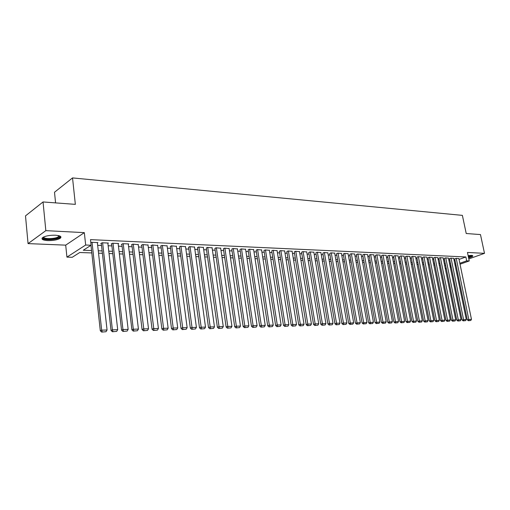 <?xml version="1.0" encoding="UTF-8"?>
<svg xmlns="http://www.w3.org/2000/svg" width="510" height="510" viewBox="0 0 510 510"><rect width="100%" height="100%" fill="white"/><g stroke="black" fill="none" stroke-linecap="round" stroke-linejoin="round"><path stroke-width="0.76" d="M47.717 240.605C53.352 240.669 57.547 239.878 60.314 238.234C61.939 236.627 60.288 235.62 55.354 235.212C49.719 235.129 45.486 235.907 42.668 237.558C41.01 239.209 42.693 240.223 47.717 240.605M468.594 257.875C470.947 257.244 472.362 256.645 472.84 256.058L471.54 255.37L468.123 255.625M91.813 252.928L79.726 252.507L72.248 257.282L66.931 257.116L85.667 245.017L91.099 245.24L83.289 250.231L91.551 250.537M65.701 245.144L84.328 232.636L45.836 230.647L43.044 201.954L25.5 215.877L28.056 243.608L65.701 245.144L66.931 257.116M55.577 202.891L54.506 192.244L72.535 177.913L462.385 215.373L466.216 233.51L480.471 234.574L484.5 253.336L467.46 252.456L469.245 260.948L460.026 264.212M446.352 268.885L445.357 268.859M45.836 230.647L28.056 243.608M468.817 258.927L484.5 253.336M97.397 242.9L97.888 242.588L91.519 242.307L90.825 242.754M107.878 243.353L108.362 243.047L102.102 242.773L100.782 243.601L101.311 243.627M118.18 243.793L118.651 243.499L112.5 243.232L111.174 244.054L111.684 244.073M128.303 244.226L128.769 243.946L122.719 243.684L121.374 244.494L121.884 244.513M138.248 244.653L132.766 244.124L131.408 244.927L131.905 244.947M148.027 245.074L142.634 244.558L141.27 245.355L141.755 245.374M157.647 245.488L152.343 244.985L150.966 245.775L151.445 245.794M167.101 245.897L161.887 245.406L160.497 246.183L160.969 246.209M176.403 246.298L171.271 245.82L170.334 246.61M185.551 246.687L180.502 246.222L179.552 247.012M194.546 247.076L189.58 246.623L188.611 247.401M203.401 247.458L198.517 247.012L197.529 247.79M212.109 247.834L207.302 247.401L206.301 248.166M220.683 248.211L215.953 247.783L214.94 248.542M229.124 248.574L224.464 248.16L223.437 248.905M237.43 248.931L232.847 248.523L231.801 249.269M245.61 249.288L241.096 248.886L240.038 249.626M253.661 249.632L249.218 249.243L248.147 249.976M261.592 249.976L257.212 249.594L256.135 250.321M269.395 250.314L265.085 249.945L263.995 250.659M277.089 250.652L272.844 250.282L271.741 250.996M284.669 250.977L280.487 250.62L279.372 251.328M292.128 251.302L288.01 250.952L286.888 251.653M299.485 251.621L295.424 251.277L294.295 251.972M306.733 251.94L302.736 251.602L301.588 252.284M313.88 252.246L309.933 251.915L308.786 252.597M320.917 252.552L317.029 252.227L315.868 252.903M327.853 252.858L324.022 252.533L322.855 253.209M334.694 253.151L330.92 252.839L329.747 253.502M341.439 253.444L337.716 253.138L336.536 253.795M348.094 253.738L344.422 253.432L343.23 254.088M354.648 254.018L351.027 253.725L349.834 254.375M361.118 254.305L357.548 254.012L356.343 254.656M367.5 254.579L363.974 254.292L362.763 254.93M373.792 254.853L370.317 254.573L369.1 255.204M379.995 255.121L376.571 254.847L375.347 255.478M386.121 255.389L382.736 255.121L381.512 255.746M392.164 255.657L388.824 255.389L387.594 256.007M398.125 255.912L394.829 255.65L393.592 256.269M404.009 256.173L400.758 255.912L399.515 256.524M409.817 256.422L406.61 256.167L405.361 256.772M415.548 256.677L412.38 256.422L411.13 257.021M421.203 256.919L418.079 256.67L416.829 257.269M426.793 257.161L423.708 256.919L422.446 257.512M432.301 257.403L429.261 257.167L427.998 257.754M437.746 257.639L434.743 257.403L433.474 257.99M443.126 257.875L440.156 257.646L438.887 258.226M448.43 258.111L445.504 257.881L444.229 258.455M453.677 258.334L450.783 258.111L449.508 258.685M459.032 259.431L465.885 256.963L90.487 239.63L91.099 245.24M97.665 245.316L101.516 245.476M108.152 245.756L111.894 245.909M118.46 246.183L122.094 246.336M128.584 246.604L132.122 246.757M138.541 247.018L141.978 247.165M148.321 247.426L151.668 247.567M157.947 247.828L161.192 247.968M167.401 248.223L170.563 248.357M176.709 248.612L179.781 248.74M185.857 248.995L188.847 249.122M194.858 249.371L197.765 249.492M203.719 249.741L206.544 249.855M212.434 250.104L215.175 250.219M221.008 250.461L223.68 250.569M229.449 250.812L232.044 250.92M237.762 251.156L240.286 251.264M245.941 251.5L248.395 251.602M253.993 251.838L256.383 251.934M261.93 252.163L264.244 252.265M269.739 252.495L271.996 252.584M277.434 252.813L279.627 252.903M285.013 253.126L287.143 253.215M292.479 253.438L294.55 253.527M299.835 253.744L301.85 253.833M307.084 254.05L309.041 254.133M314.23 254.35L316.13 254.426M321.274 254.643L323.117 254.719M328.217 254.93L330.002 255.006M335.057 255.217L336.798 255.287M341.802 255.497L343.491 255.567M348.457 255.771L350.096 255.841M355.017 256.045L356.605 256.116M361.482 256.32L363.031 256.383M367.863 256.581L369.361 256.645M374.155 256.849L375.615 256.906M380.364 257.104L381.78 257.161M386.491 257.359L387.861 257.416M392.534 257.614L393.86 257.665M398.495 257.862L399.783 257.913M404.385 258.105L405.628 258.156M410.193 258.347L411.398 258.398M415.924 258.589L417.097 258.634M421.579 258.825L422.714 258.87M427.17 259.055L428.266 259.099M432.684 259.284L433.749 259.329M438.128 259.513L439.155 259.558M443.502 259.737L444.497 259.781M448.813 259.96L449.775 259.998M454.053 260.176L454.984 260.215M458.853 258.564L455.991 258.34L454.716 258.908M84.328 232.636L85.667 245.017M465.885 256.963L466.695 260.839L469.245 260.948M43.044 201.954L75.346 204.363L72.535 177.913M450.916 265.557L449.954 265.519M445.638 265.366L444.643 265.334M440.296 265.181L439.263 265.143M434.883 264.99L433.819 264.951M429.401 264.798L428.304 264.76M423.848 264.601L422.714 264.562M418.225 264.403L417.053 264.365M412.533 264.205L411.321 264.161M406.757 264.001L405.514 263.957M400.911 263.798L399.623 263.753M394.989 263.587L393.663 263.542M388.983 263.377L387.613 263.332M382.902 263.166L381.486 263.115M376.731 262.95L375.277 262.892M370.477 262.726L368.979 262.675M364.14 262.503L362.597 262.452M357.714 262.28L356.127 262.223M351.205 262.051L349.56 261.993M344.594 261.815L342.905 261.757M337.894 261.579L336.154 261.522M331.105 261.343L329.313 261.279M324.207 261.101L322.365 261.037M317.22 260.852L315.32 260.788M310.125 260.604L308.167 260.534M302.927 260.355L300.913 260.278M295.621 260.094L293.556 260.023M288.214 259.832L286.078 259.762M280.685 259.571L278.498 259.494M273.054 259.303L270.797 259.22M265.296 259.029L262.981 258.946M257.429 258.755L255.038 258.666M249.435 258.474L246.98 258.385M241.319 258.188L238.788 258.098M233.07 257.894L230.475 257.805M224.693 257.601L222.022 257.505M216.189 257.301L213.441 257.206M207.544 257.002L204.714 256.9M198.76 256.689L195.846 256.587M189.828 256.377L186.838 256.269M180.75 256.058L177.678 255.95M171.526 255.733L168.364 255.625M162.148 255.402L158.891 255.287M152.605 255.07L149.258 254.949M142.908 254.726L139.466 254.605M133.04 254.382L129.495 254.254M122.999 254.025L119.359 253.897M112.786 253.668L109.038 253.534M102.395 253.304L98.538 253.17M445.275 268.451L446.199 268.12M450.196 266.704L451.082 266.386M456.099 265.602L455.239 265.908M451.273 267.31L450.381 267.629M459.835 263.281L466.695 260.839M98.277 250.786L102.127 250.926M108.77 251.175L112.519 251.315M119.085 251.558L122.725 251.691M129.221 251.934L132.759 252.067M139.185 252.303L142.621 252.431M148.977 252.667L152.324 252.794M158.604 253.024L161.855 253.145M168.07 253.381L171.233 253.495M177.384 253.725L180.457 253.84M186.539 254.063L189.529 254.178M195.547 254.401L198.454 254.509M204.414 254.726L207.238 254.834M213.135 255.051L215.883 255.153M221.716 255.37L224.387 255.472M230.163 255.682L232.758 255.778M238.476 255.994L241 256.084M246.661 256.294L249.116 256.39M254.726 256.594L257.11 256.683M262.663 256.893L264.977 256.976M270.478 257.18L272.729 257.263M278.173 257.467L280.366 257.55M285.759 257.748L287.889 257.83M293.231 258.028L295.296 258.105M300.588 258.302L302.602 258.372M307.842 258.57L309.793 258.64M314.989 258.831L316.888 258.901M322.033 259.093L323.875 259.163M328.975 259.354L330.767 259.418M335.822 259.609L337.563 259.673M342.573 259.858L344.263 259.921M349.229 260.106L350.867 260.164M355.789 260.349L357.382 260.406M362.259 260.591L363.802 260.648M368.641 260.827L370.139 260.884M374.939 261.063L376.393 261.114M381.148 261.292L382.557 261.343M387.275 261.522L388.645 261.573M393.318 261.745L394.644 261.789M399.285 261.968L400.573 262.012M405.169 262.185L406.419 262.229M410.977 262.401L412.188 262.446M416.715 262.612L417.881 262.656M422.369 262.822L423.504 262.867M427.96 263.032L429.057 263.071M433.474 263.236L434.539 263.275M438.919 263.434L439.951 263.472M444.299 263.638L445.294 263.676M449.603 263.836L450.572 263.868M454.85 264.027L455.781 264.065M458.834 258.468L471.457 319.285L467.294 319.821L468.371 320.713L470.813 320.471L468.371 320.713M454.697 258.812L467.294 319.821M456.252 258.353L469.002 320.529M470.813 320.471L471.457 319.285M471.954 255.402C471.871 255.912 470.698 256.479 468.435 257.11M468.339 256.664L471.367 255.363M468.467 257.269L472.604 255.555M59.37 235.843L59.625 236.512C59.562 239.209 44 240.535 43.21 237.896L43.312 237.156M43.707 236.959L43.764 237.265C44.338 239.337 55.921 238.89 58.42 236.723L58.95 235.716M42.075 238.17C43.344 240.592 57.171 239.936 60.167 237.335L60.779 236.64M453.658 258.238L466.274 319.438L462.073 319.98L463.156 320.873L465.624 320.637L463.156 320.873M449.482 258.583L462.073 319.98M451.044 258.124L463.794 320.688M465.624 320.637L466.274 319.438M448.411 258.009L461.027 319.591L456.788 320.133L457.878 321.039L460.371 320.796L457.878 321.039M444.21 258.353L456.788 320.133M445.765 257.888L458.515 320.854M460.371 320.796L461.027 319.591M443.101 257.773L455.71 319.751L451.439 320.293L452.536 321.204L455.047 320.962L452.536 321.204M438.868 258.124L451.439 320.293M440.423 257.658L453.167 321.019M455.047 320.962L455.71 319.751M437.727 257.537L450.324 319.91L446.02 320.458L447.117 321.37L449.654 321.128L447.117 321.37M433.455 257.888L446.02 320.458M435.011 257.416L447.754 321.185M449.654 321.128L450.324 319.91M432.282 257.295L444.867 320.07L440.532 320.624L441.634 321.542L444.197 321.294L441.634 321.542M427.973 257.646L440.532 320.624M429.535 257.174L442.266 321.351M444.197 321.294L444.867 320.07M426.768 257.053L439.346 320.229L434.966 320.79L436.075 321.714L438.664 321.466L436.075 321.714M422.427 257.403L434.966 320.79M423.982 256.932L436.713 321.523M438.664 321.466L439.346 320.229M421.183 256.81L433.742 320.395L429.331 320.956L430.446 321.887L433.06 321.638L430.446 321.887M416.804 257.161L429.331 320.956M418.366 256.683L431.084 321.702M433.06 321.638L433.742 320.395M415.522 256.562L428.075 320.56L423.619 321.128L424.741 322.065L427.38 321.81L424.741 322.065M411.111 256.912L423.619 321.128M412.666 256.434L425.378 321.874M427.38 321.81L428.075 320.56M409.791 256.307L422.325 320.733L417.837 321.3L418.959 322.243L421.63 321.988L418.959 322.243M405.342 256.657L417.837 321.3M406.897 256.179L419.596 322.052M421.63 321.988L422.325 320.733M403.984 256.052L416.498 320.905L411.972 321.472L413.106 322.428L415.797 322.167L413.106 322.428M399.496 256.402L411.972 321.472M401.051 255.924L413.737 322.231M415.797 322.167L416.498 320.905M398.1 255.797L410.595 321.077L406.03 321.651L407.165 322.613L409.887 322.352L407.165 322.613M393.573 256.147L406.03 321.651M395.129 255.663L407.802 322.416M409.887 322.352L410.595 321.077M392.139 255.529L404.615 321.249L400.006 321.835L401.147 322.798L403.901 322.537L401.147 322.798M387.568 255.88L400.006 321.835M389.13 255.402L401.784 322.601M403.901 322.537L404.615 321.249M386.095 255.268L398.546 321.427L393.898 322.014L395.046 322.989L397.825 322.722L395.046 322.989M381.486 255.618L393.898 322.014M383.042 255.134L395.683 322.792M397.825 322.722L398.546 321.427M379.975 255L392.4 321.612L387.708 322.199L388.862 323.181L391.674 322.913L388.862 323.181M375.322 255.351L387.708 322.199M376.877 254.86L389.5 322.977M391.674 322.913L392.4 321.612M373.766 254.726L386.166 321.791L381.435 322.39L382.596 323.372L385.433 323.104L382.596 323.372M369.074 255.076L381.435 322.39M370.63 254.586L383.227 323.174M385.433 323.104L386.166 321.791M367.474 254.445L379.848 321.982L375.073 322.575L376.24 323.57L379.102 323.302L376.24 323.57M362.737 254.796L375.073 322.575M364.293 254.305L376.871 323.372M379.102 323.302L379.848 321.982M361.093 254.165L373.435 322.167L368.622 322.773L369.788 323.767L372.689 323.499L369.788 323.767M356.318 254.515L368.622 322.773M357.867 254.025L370.419 323.57M372.689 323.499L373.435 322.167M354.622 253.884L366.939 322.358L362.075 322.964L363.254 323.971L366.18 323.697L363.254 323.971M349.809 254.235L362.075 322.964M351.358 253.738L363.885 323.767M366.18 323.697L366.939 322.358M348.069 253.591L360.347 322.556L355.438 323.168L356.624 324.175L359.582 323.901L356.624 324.175M343.204 253.942L355.438 323.168M344.754 253.451L357.249 323.971M359.582 323.901L360.347 322.556M341.413 253.298L353.659 322.747L348.706 323.365L349.892 324.385L352.888 324.105L349.892 324.385M336.511 253.648L348.706 323.365M338.053 253.151L350.523 324.181M352.888 324.105L353.659 322.747M334.668 253.005L346.876 322.951L343.447 323.047L341.878 323.57L343.071 324.596L346.099 324.315L343.071 324.596M329.721 253.355L341.878 323.57M331.264 252.852L343.702 324.392M346.099 324.315L346.876 322.951M327.828 252.705L339.992 323.149L336.517 323.251L334.949 323.78L336.147 324.813L339.207 324.532L336.147 324.813M322.83 253.056L334.949 323.78M324.373 252.552L336.772 324.602M339.207 324.532L339.992 323.149M320.892 252.399L333.011 323.359L329.479 323.461L327.917 323.99L329.122 325.029L332.22 324.742L329.122 325.029M315.843 252.75L327.917 323.99M317.379 252.246L329.747 324.819M332.22 324.742L333.011 323.359M313.848 252.087L325.922 323.563L322.339 323.671L320.777 324.201L321.988 325.252L325.125 324.966L321.988 325.252M308.754 252.437L320.777 324.201M310.29 251.934L322.62 325.042M325.125 324.966L325.922 323.563M306.708 251.774L318.731 323.773L315.097 323.882L313.535 324.417L314.753 325.476L317.928 325.182L314.753 325.476M301.563 252.125L313.535 324.417M303.093 251.615L315.378 325.265M317.928 325.182L318.731 323.773M299.459 251.455L311.431 323.99L307.74 324.099L306.185 324.634L307.409 325.705L310.615 325.412L307.409 325.705M294.264 251.8L306.185 324.634M295.794 251.296L308.034 325.488M310.615 325.412L311.431 323.99M292.102 251.13L304.024 324.207L300.275 324.315L298.726 324.857L299.956 325.935L303.201 325.641L299.956 325.935M286.862 251.475L298.726 324.857M288.386 250.971L300.575 325.718M303.201 325.641L304.024 324.207M284.637 250.805L296.501 324.43L292.695 324.538L291.153 325.087L292.389 326.17L295.673 325.871L292.389 326.17M279.346 251.149L291.153 325.087M280.863 250.639L293.008 325.954M295.673 325.871L296.501 324.43M277.064 250.467L288.864 324.653L285.001 324.768L283.458 325.316L284.701 326.406L288.022 326.107L284.701 326.406M271.715 250.812L283.458 325.316M273.226 250.302L285.32 326.19M288.022 326.107L288.864 324.653M269.369 250.129L281.106 324.883L277.185 324.998L275.649 325.552L276.898 326.649L280.258 326.343L276.898 326.649M263.97 250.474L275.649 325.552M265.481 249.964L277.51 326.432M280.258 326.343L281.106 324.883M261.56 249.785L273.233 325.112L269.248 325.233L267.712 325.788L268.974 326.897L272.372 326.591L268.974 326.897M256.103 250.129L267.712 325.788M257.607 249.613L269.586 326.674M272.372 326.591L273.233 325.112M253.629 249.441L265.232 325.348L261.184 325.469L259.66 326.03L260.922 327.146L264.365 326.833L260.922 327.146M248.115 249.779L259.66 326.03M249.619 249.262L261.534 326.923M264.365 326.833L265.232 325.348M245.578 249.084L257.104 325.584L252.992 325.705L251.475 326.272L252.743 327.401L256.23 327.089L252.743 327.401M240.006 249.422L251.475 326.272M241.504 248.905L253.349 327.178M256.23 327.089L257.104 325.584M237.399 248.727L248.848 325.833L244.672 325.954L243.155 326.521L244.43 327.656L247.962 327.344L244.43 327.656M231.776 249.058L243.155 326.521M233.261 248.542L245.042 327.433M247.962 327.344L248.848 325.833M229.092 248.357L240.459 326.075L236.213 326.202L234.708 326.776L235.99 327.917L239.566 327.599L235.99 327.917M223.405 248.695L234.708 326.776M224.891 248.172L236.595 327.694M239.566 327.599L240.459 326.075M220.651 247.987L231.935 326.33L227.619 326.451L226.121 327.031L227.409 328.185L231.03 327.86L227.409 328.185M214.908 248.319L226.121 327.031M216.38 247.803L228.008 327.956M231.03 327.86L231.935 326.33M212.077 247.611L223.272 326.578L218.886 326.712L217.394 327.292L218.688 328.453L222.354 328.128L218.688 328.453M206.269 247.936L217.394 327.292M207.742 247.42L219.287 328.223M222.354 328.128L223.272 326.578M203.369 247.229L214.461 326.84L210.005 326.974L208.52 327.554L209.827 328.733L213.537 328.402L209.827 328.733M197.498 247.554L208.52 327.554M198.957 247.038L210.42 328.497M213.537 328.402L214.461 326.84M194.514 246.84L205.511 327.101L200.978 327.235L199.499 327.828L200.812 329.007L204.574 328.676L200.812 329.007M188.579 247.159L199.499 327.828M190.032 246.642L201.405 328.778M204.574 328.676L205.511 327.101M185.512 246.445L196.407 327.369L191.798 327.509L190.332 328.102L191.652 329.294L195.464 328.956L191.652 329.294M179.514 246.757L190.332 328.102M180.961 246.241L192.238 329.058M195.464 328.956L196.407 327.369M176.364 246.043L187.151 327.643L182.465 327.783L181.005 328.376L182.331 329.581L186.195 329.243L182.331 329.581M170.302 246.355L181.005 328.376M171.736 245.839L182.918 329.345M186.195 329.243L187.151 327.643M167.07 245.635L177.735 327.917L172.966 328.058L171.519 328.663L172.852 329.874L176.772 329.536L172.852 329.874M160.937 245.941L171.519 328.663M162.358 245.425L173.432 329.639M176.772 329.536L177.735 327.917M157.609 245.214L168.16 328.204L163.308 328.344L161.874 328.95L163.213 330.174L167.184 329.83L163.213 330.174M151.406 245.52L161.874 328.95M152.821 245.004L163.786 329.932M167.184 329.83L168.16 328.204M147.996 244.794L158.419 328.485L153.484 328.631L152.056 329.243L153.408 330.48L157.431 330.129L153.408 330.48M141.723 245.093L152.056 329.243M143.125 244.577L153.975 330.238M157.431 330.129L158.419 328.485M138.216 244.36L148.506 328.778L143.482 328.925L142.073 329.543L143.425 330.792L147.505 330.435L143.425 330.792M131.867 244.653L142.073 329.543M133.263 244.143L143.992 330.544M147.505 330.435L148.506 328.778M128.265 243.927L138.42 329.077L133.308 329.224L131.911 329.849L133.269 331.105L137.407 330.748L133.269 331.105M121.845 244.207L131.911 329.849M123.229 243.703L133.308 329.224L133.83 330.856M137.407 330.748L138.42 329.077M118.141 243.48L128.15 329.377L122.948 329.53L121.565 330.155L122.935 331.423L127.13 331.067L122.935 331.423M111.652 243.761L121.565 330.155M113.016 243.257L122.948 329.53L123.49 331.175M127.13 331.067L128.15 329.377M107.846 243.028L117.702 329.683L112.404 329.842L111.033 330.467L112.41 331.749L116.669 331.385L112.41 331.749M101.273 243.295L111.033 330.467M102.625 242.798L112.404 329.842L112.959 331.5M116.669 331.385L117.702 329.683M97.359 242.569L107.062 329.995L101.668 330.155L100.311 330.792L101.694 332.086L106.016 331.717L101.694 332.086M90.984 245.316L100.311 330.792M92.049 242.333L101.668 330.155L102.242 331.831M106.016 331.717L107.062 329.995M60.314 238.234L60.218 237.297M58.962 235.996L59.625 236.512M58.299 235.563L58.42 236.723"/></g></svg>
